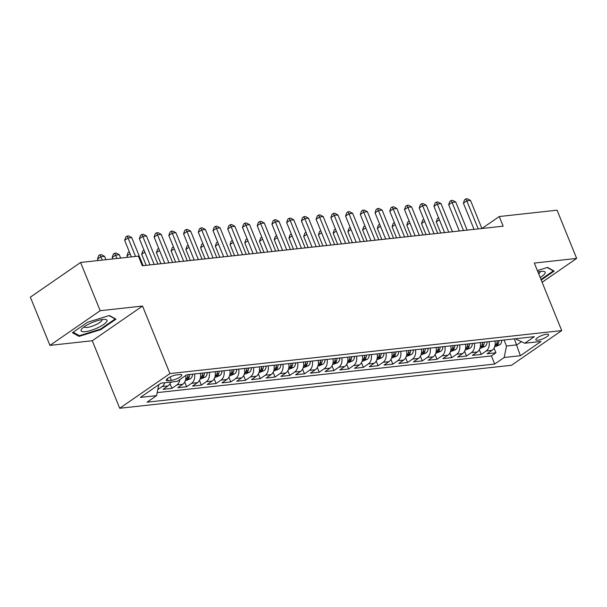 <?xml version="1.0" encoding="UTF-8"?>
<svg xmlns="http://www.w3.org/2000/svg" width="607" height="607" viewBox="0 0 607 607"><rect width="100%" height="100%" fill="white"/><g stroke="black" fill="none" stroke-linecap="round" stroke-linejoin="round"><path stroke-width="0.91" d="M546.543 334.222A6.882 1.73 157.9 0 0 539.335 336.642A6.882 1.73 157.9 0 0 535.822 339.814A6.882 1.73 157.9 0 0 537.855 340.224A6.882 1.73 157.9 0 0 545.071 337.803A6.882 1.73 157.9 0 0 548.576 334.639A6.882 1.73 157.9 0 0 546.543 334.222M119.7 408.268L511.481 365.277L561.725 330.587L169.945 373.571L119.7 408.268L92.279 340.739L142.524 306.049L100.178 310.701L49.933 345.391L92.279 340.739M49.933 345.391L30.35 297.157L80.594 262.467L100.178 310.701M170.666 382.091A8.604 6.237 83.7 0 1 168.033 385.9L163.071 389.322L171.91 388.359L169.998 383.654M185.772 375.475A8.604 6.237 -96.3 0 1 182.76 384.284L177.805 387.706L186.637 386.742L184.733 382.038M200.409 373.305A8.604 6.237 -96.3 0 1 197.487 382.668L192.533 386.09L201.365 385.126L199.46 380.422M215.136 371.689A8.604 6.237 -96.3 0 1 212.215 381.052L207.26 384.474L216.1 383.51L214.188 378.806M229.863 370.073A8.604 6.237 -96.3 0 1 226.942 379.436L221.987 382.858L230.827 381.894L228.915 377.19M244.591 368.457A8.604 6.237 -96.3 0 1 241.677 377.82L236.715 381.242L245.554 380.278L243.642 375.574M259.326 366.84A8.604 6.237 -96.3 0 1 256.404 376.203L251.442 379.625L260.282 378.662L258.37 373.958M274.053 365.224A8.604 6.237 -96.3 0 1 271.132 374.587L266.177 378.017L275.009 377.046L273.104 372.341M288.78 363.608A8.604 6.237 -96.3 0 1 285.859 372.971L280.904 376.401L289.736 375.43L287.832 370.725M303.508 361.992A8.604 6.237 -96.3 0 1 300.586 371.363L295.632 374.785L304.471 373.813L302.559 369.109M318.235 360.376A8.604 6.237 -96.3 0 1 315.314 369.746L310.359 373.168L319.199 372.197L317.286 367.493M332.962 358.76A8.604 6.237 -96.3 0 1 330.049 368.13L325.086 371.552L333.926 370.581L332.014 365.877M347.697 357.144A8.604 6.237 -96.3 0 1 344.776 366.514L339.814 369.936L348.653 368.965L346.741 364.261M362.425 355.527A8.604 6.237 -96.3 0 1 359.503 364.898L354.549 368.32L363.381 367.349L361.476 362.645M377.152 353.911A8.604 6.237 -96.3 0 1 374.231 363.282L369.276 366.704L378.108 365.733L376.203 361.028M391.879 352.295A8.604 6.237 -96.3 0 1 388.958 361.666L384.003 365.088L392.843 364.117L390.931 359.412M406.607 350.679A8.604 6.237 -96.3 0 1 403.685 360.05L398.731 363.472L407.57 362.5L405.658 357.796M421.334 349.063A8.604 6.237 -96.3 0 1 418.42 358.433L413.458 361.855L422.297 360.884L420.385 356.18M436.069 347.454A8.604 6.237 -96.3 0 1 433.148 356.817L428.185 360.239L437.025 359.268L435.113 354.564M450.796 345.838A8.604 6.237 -96.3 0 1 447.875 355.201L442.92 358.623L451.752 357.652L449.848 352.948M465.523 344.222A8.604 6.237 -96.3 0 1 462.602 353.585L457.648 357.007L466.479 356.036L464.575 351.332M480.251 342.606A8.604 6.237 -96.3 0 1 477.33 351.969L472.375 355.391L481.214 354.42L479.302 349.715M80.594 262.467L138.404 256.124L142.319 265.767L503.173 226.176L499.258 216.532L481.905 228.513M168.154 380.71L171.394 380.354A6.669 1.677 157.9 0 0 178.382 378.009A6.669 1.677 157.9 0 0 181.781 374.936A6.669 1.677 157.9 0 0 179.816 374.542L176.576 374.898A6.669 1.677 157.9 0 0 169.588 377.243A6.669 1.677 157.9 0 0 166.189 380.308A6.669 1.677 157.9 0 0 168.154 380.71L167.32 378.654M516.026 338.676L516.261 339.267L524.827 343.236L534.335 336.673L186.736 374.807L177.236 381.371L161.03 383.146L140.392 397.395L156.591 395.62L147.084 402.183L494.682 364.048L504.189 357.485L506.488 346.02L516.792 344.882L521.451 341.673M524.827 343.236L541.027 341.453L520.389 355.71L504.189 357.485M164.778 382.736A8.604 6.237 83.7 0 1 162.137 386.553L157.812 389.535M157.198 392.615L491.389 355.945L495.942 352.804L494.03 348.099M494.978 340.99A8.604 6.237 -96.3 0 1 492.057 350.353L487.102 353.775L495.942 352.804M489.09 341.635A8.604 6.237 83.7 0 1 486.169 350.998L481.214 354.42M474.363 343.251A8.604 6.237 83.7 0 1 471.442 352.614L466.479 356.036M459.628 344.867A8.604 6.237 83.7 0 1 456.714 354.23L451.752 357.652M444.901 346.483A8.604 6.237 83.7 0 1 441.979 355.846L437.025 359.268M430.173 348.099A8.604 6.237 83.7 0 1 427.252 357.462L422.297 360.884M415.446 349.715A8.604 6.237 83.7 0 1 412.525 359.078L407.57 362.5M400.719 351.332A8.604 6.237 83.7 0 1 397.797 360.695L392.843 364.117M385.991 352.948A8.604 6.237 83.7 0 1 383.07 362.311L378.108 365.733M371.256 354.564A8.604 6.237 83.7 0 1 368.343 363.927L363.381 367.349M356.529 356.18A8.604 6.237 83.7 0 1 353.608 365.543L348.653 368.965M341.802 357.796A8.604 6.237 83.7 0 1 338.881 367.159L333.926 370.581M327.074 359.412A8.604 6.237 83.7 0 1 324.153 368.775L319.199 372.197M312.347 361.028A8.604 6.237 83.7 0 1 309.426 370.391L304.471 373.813M297.62 362.645A8.604 6.237 83.7 0 1 294.699 372.008L289.736 375.43M282.885 364.261A8.604 6.237 83.7 0 1 279.971 373.624L275.009 377.046M268.157 365.869A8.604 6.237 83.7 0 1 265.236 375.24L260.282 378.662M253.43 367.485A8.604 6.237 83.7 0 1 250.509 376.856L245.554 380.278M238.703 369.102A8.604 6.237 83.7 0 1 235.782 378.472L230.827 381.894M223.975 370.718A8.604 6.237 83.7 0 1 221.054 380.088L216.1 383.51M209.248 372.334A8.604 6.237 83.7 0 1 206.327 381.704L201.365 385.126M194.513 373.95A8.604 6.237 83.7 0 1 191.6 383.32L186.637 386.742M179.877 379.542A8.604 6.237 83.7 0 1 176.865 384.937L171.91 388.359M542.104 282.27L576.65 258.423L557.067 210.189L499.258 216.532M576.65 258.423L534.304 263.066L561.725 330.587M142.524 306.049L169.945 373.571M514.349 338.858L520.389 355.71M504.038 339.996L506.488 346.02M158.784 384.701L156.591 395.62M491.389 355.945L494.682 364.048M79.069 336.392L100.853 329.609L115.983 319.161L109.336 315.496L87.56 322.279L72.423 332.727L79.069 336.392L78.606 335.254M541.194 280.032L554.161 271.086L547.514 267.421L537.354 270.585M100.61 329.024L100.853 329.609M135.543 256.435L128.054 237.99L131.734 237.587L143.138 265.684M131.378 256.898L124.655 240.334L128.054 237.99L127.121 236.062L128.593 235.903L131.734 237.587M124.655 240.334L125.763 237.003L127.121 236.062M105.937 259.69L104.571 256.336L100.891 256.746L97.499 259.083L98.091 260.547M97.499 259.083L98.6 255.752L99.958 254.819L102.249 260.092M99.958 254.819L101.43 254.652L104.571 256.336M102.871 319.464A13.984 3.513 157.9 0 0 81.877 328.797A13.984 3.513 157.9 0 0 85.223 331.65A13.984 3.513 157.9 0 0 102.401 325.299A13.984 3.513 157.9 0 0 105.026 319.396A13.984 3.513 157.9 0 0 102.871 319.464M84.221 326.786A9.575 2.405 157.9 0 0 84.252 326.877A9.575 2.405 157.9 0 0 87.074 327.446A9.575 2.405 157.9 0 0 97.105 324.077A9.575 2.405 157.9 0 0 101.991 319.669A9.575 2.405 157.9 0 0 101.946 319.586M109.01 315.594L115.148 318.986L100.489 329.108L79.388 335.679L73.136 332.234M553.174 270.54L553.326 270.912L540.958 279.448M547.18 267.52L553.326 270.912M540.162 277.482A13.984 3.513 157.9 0 0 543.204 271.321A13.984 3.513 157.9 0 0 537.916 271.951M538.69 273.856A9.575 2.405 157.9 0 0 540.162 271.595A9.575 2.405 157.9 0 0 540.124 271.511M154.186 264.47L142.782 236.373L146.462 235.971L157.873 264.068M150.028 264.925L139.382 238.718L142.782 236.373L141.848 234.446L143.32 234.287L146.462 235.971M139.382 238.718L140.49 235.387L141.848 234.446M168.913 262.854L157.509 234.757L161.189 234.355L172.6 262.452M164.755 263.309L154.117 237.102L157.509 234.757L156.576 232.83L158.048 232.671L161.189 234.355M154.117 237.102L155.217 233.771L156.576 232.83M183.648 261.238L172.236 233.141L175.916 232.739L187.328 260.835M179.482 261.693L168.845 235.486L172.236 233.141L171.303 231.214L172.775 231.055L175.916 232.739M168.845 235.486L169.945 232.155L171.303 231.214M198.375 259.621L186.964 231.525L190.651 231.123L202.055 259.219M194.21 260.077L183.572 233.87L186.964 231.525L186.03 229.598L187.51 229.438L190.651 231.123M183.572 233.87L184.672 230.539L186.03 229.598M170.537 382.463L172.555 381.886M120.664 258.074L119.306 254.72L115.618 255.13L112.227 257.467L112.819 258.931M112.227 257.467L113.327 254.136L114.685 253.202L116.976 258.476M114.685 253.202L116.165 253.036L119.306 254.72M185.272 380.847L190.515 378.692A5.698 4.135 -96.3 0 0 192.525 374.17M130.08 253.696L126.954 255.858L127.546 257.315M187.958 374.671A5.698 4.135 83.7 0 1 186.873 378.252C186.539 379.231 187.131 379.163 188.64 378.062A5.698 4.135 -96.3 0 0 189.725 374.481M186.873 378.252L186.637 378.836M126.954 255.858L128.062 252.52L129.268 251.685M199.999 379.231L205.242 377.076A5.698 4.135 -96.3 0 0 207.253 372.554M144.807 252.08L141.681 254.242L146.196 265.342M202.685 373.055A5.698 4.135 83.7 0 1 201.6 376.636C201.266 377.615 201.858 377.546 203.368 376.446A5.698 4.135 -96.3 0 0 204.453 372.865M201.6 376.636L201.365 377.22M141.681 254.242L142.789 250.903L143.996 250.069M214.726 377.615L219.969 375.46A5.698 4.135 -96.3 0 0 221.98 370.938M159.542 250.463L156.409 252.626L160.923 263.726M217.412 371.438A5.698 4.135 83.7 0 1 216.327 375.02C216.001 375.999 216.585 375.93 218.095 374.83A5.698 4.135 -96.3 0 0 219.18 371.249M216.327 375.02L216.092 375.604M156.409 252.626L157.517 249.287L158.723 248.453M213.103 258.005L201.691 229.909L205.378 229.507L216.782 257.603M208.945 258.461L198.299 232.253L201.691 229.909L200.765 227.982L202.237 227.822L205.378 229.507M198.299 232.253L199.407 228.922L200.765 227.982M229.454 375.999L234.704 373.844A5.698 4.135 -96.3 0 0 236.707 369.322M174.27 248.847L171.136 251.01L175.651 262.11M232.147 369.822A5.698 4.135 83.7 0 1 231.055 373.404C230.728 374.382 231.313 374.314 232.822 373.214A5.698 4.135 -96.3 0 0 233.915 369.633M231.055 373.404L230.827 373.988M171.136 251.01L172.244 247.671L173.45 246.837M227.83 256.389L216.426 228.293L220.106 227.891L231.51 255.987M223.672 256.844L213.027 230.637L216.426 228.293L215.493 226.365L216.965 226.206L220.106 227.891M213.027 230.637L214.134 227.306L215.493 226.365M244.181 374.382L249.431 372.228A5.698 4.135 -96.3 0 0 251.442 367.705M188.997 247.231L185.871 249.394L190.378 260.494M246.874 368.206A5.698 4.135 83.7 0 1 245.782 371.788C245.456 372.766 246.047 372.698 247.55 371.598A5.698 4.135 -96.3 0 0 248.642 368.017M245.782 371.788L245.554 372.372M185.871 249.394L186.971 246.055L188.178 245.22M242.557 254.773L231.153 226.677L234.833 226.274L246.245 254.371M238.399 255.228L227.754 229.021L231.153 226.677L230.22 224.749L231.692 224.59L234.833 226.274M227.754 229.021L228.862 225.69L230.22 224.749M258.908 372.766L264.159 370.611A5.698 4.135 -96.3 0 0 266.17 366.089M203.724 245.615L200.598 247.777L205.105 258.878M261.602 366.59A5.698 4.135 83.7 0 1 260.517 370.171C260.183 371.15 260.775 371.082 262.285 369.982A5.698 4.135 -96.3 0 0 263.37 366.4M260.517 370.171L260.282 370.756M200.598 247.777L201.699 244.439L202.913 243.604M257.285 253.157L245.881 225.06L249.56 224.658L260.972 252.755M253.127 253.612L242.489 227.405L245.881 225.06L244.947 223.133L246.419 222.974L249.56 224.658M242.489 227.405L243.589 224.074L244.947 223.133M273.643 371.15L278.886 368.995A5.698 4.135 -96.3 0 0 280.897 364.473M218.452 243.999L215.326 246.161L219.833 257.269M276.329 364.974A5.698 4.135 83.7 0 1 275.244 368.555C274.91 369.534 275.502 369.466 277.012 368.366A5.698 4.135 -96.3 0 0 278.097 364.784M275.244 368.555L275.009 369.139M215.326 246.161L216.433 242.823L217.64 241.996M272.019 251.541L260.608 223.444L264.288 223.042L275.699 251.139M267.854 251.996L257.216 225.789L260.608 223.444L259.675 221.517L261.147 221.358L264.288 223.042M257.216 225.789L258.316 222.458L259.675 221.517M288.371 369.534L293.613 367.379A5.698 4.135 -96.3 0 0 295.624 362.857M233.179 242.383L230.053 244.545L234.568 255.653M291.057 363.358A5.698 4.135 83.7 0 1 289.971 366.947C289.638 367.918 290.229 367.85 291.739 366.749A5.698 4.135 -96.3 0 0 292.824 363.168M289.971 366.947L289.736 367.523M230.053 244.545L231.161 241.207L232.367 240.38M286.747 249.925L275.335 221.828L279.023 221.426L290.427 249.523M282.581 250.38L271.944 224.173L275.335 221.828L274.402 219.901L275.882 219.742L279.023 221.426M271.944 224.173L273.044 220.842L274.402 219.901M303.098 367.918L308.341 365.771A5.698 4.135 -96.3 0 0 310.352 361.241M247.914 240.767L244.78 242.929L249.295 254.037M305.784 361.742A5.698 4.135 83.7 0 1 304.699 365.331C304.373 366.302 304.957 366.233 306.467 365.133A5.698 4.135 -96.3 0 0 307.552 361.552M304.699 365.331L304.464 365.907M244.78 242.929L245.888 239.59L247.095 238.763M301.474 248.309L290.063 220.212L293.75 219.81L305.154 247.906M297.316 248.764L286.671 222.557L290.063 220.212L289.137 218.285L290.609 218.125L293.75 219.81M286.671 222.557L287.779 219.226L289.137 218.285M317.825 366.302L323.076 364.154A5.698 4.135 -96.3 0 0 325.079 359.625M262.641 239.15L259.508 241.313L264.022 252.421M320.519 360.126A5.698 4.135 83.7 0 1 319.426 363.714C319.1 364.686 319.684 364.617 321.194 363.517A5.698 4.135 -96.3 0 0 322.287 359.936M319.426 363.714L319.199 364.291M259.508 241.313L260.615 237.974L261.822 237.147M316.201 246.692L304.797 218.596L308.477 218.194L319.881 246.29M312.044 247.148L301.398 220.94L304.797 218.596L303.864 216.669L305.336 216.509L308.477 218.194M301.398 220.94L302.506 217.61L303.864 216.669M332.553 364.686L337.803 362.538A5.698 4.135 -96.3 0 0 339.814 358.009M277.369 237.534L274.243 239.697L278.75 250.805M335.246 358.509A5.698 4.135 83.7 0 1 334.154 362.098C333.827 363.069 334.419 363.001 335.921 361.901A5.698 4.135 -96.3 0 0 337.014 358.32M334.154 362.098L333.926 362.675M274.243 239.697L275.343 236.366L276.549 235.531M347.28 363.069L352.53 360.922A5.698 4.135 -96.3 0 0 354.541 356.392M292.096 235.918L288.97 238.081L293.477 249.189M349.973 356.893A5.698 4.135 83.7 0 1 348.888 360.482C348.555 361.453 349.146 361.385 350.656 360.285A5.698 4.135 -96.3 0 0 351.741 356.704M348.888 360.482L348.653 361.059M288.97 238.081L290.07 234.75L291.284 233.915M362.015 361.453L367.258 359.306A5.698 4.135 -96.3 0 0 369.268 354.776M306.823 234.302L303.697 236.464L308.204 247.573M364.701 355.277A5.698 4.135 83.7 0 1 363.616 358.866C363.282 359.837 363.874 359.769 365.384 358.669A5.698 4.135 -96.3 0 0 366.469 355.087M363.616 358.866L363.381 359.443M303.697 236.464L304.805 233.134L306.011 232.299M330.929 245.076L319.525 216.98L323.205 216.578L334.616 244.674M326.771 245.532L316.126 219.324L319.525 216.98L318.592 215.053L320.064 214.893L323.205 216.578M316.126 219.324L317.233 215.993L318.592 215.053M345.656 243.46L334.252 215.364L337.932 214.961L349.344 243.058M341.498 243.915L330.861 217.708L334.252 215.364L333.319 213.436L334.791 213.277L337.932 214.961M330.861 217.708L331.961 214.377L333.319 213.436M360.391 241.844L348.979 213.747L352.659 213.345L364.071 241.442M356.226 242.299L345.588 216.092L348.979 213.747L348.046 211.82L349.518 211.661L352.659 213.345M345.588 216.092L346.688 212.761L348.046 211.82M376.742 359.837L381.985 357.69A5.698 4.135 -96.3 0 0 383.996 353.16M321.551 232.686L318.425 234.848L322.939 245.956M379.428 353.661A5.698 4.135 83.7 0 1 378.343 357.25C378.017 358.221 378.601 358.153 380.111 357.053A5.698 4.135 -96.3 0 0 381.196 353.471M378.343 357.25L378.108 357.827M318.425 234.848L319.532 231.517L320.739 230.683M375.118 240.228L363.707 212.131L367.394 211.729L378.798 239.826M370.953 240.683L360.315 214.476L363.707 212.131L362.774 210.212L364.253 210.045L367.394 211.729M360.315 214.476L361.415 211.145L362.774 210.212M391.469 358.221L396.712 356.074A5.698 4.135 -96.3 0 0 398.723 351.544M336.286 231.07L333.152 233.232L337.667 244.34M394.155 352.045A5.698 4.135 83.7 0 1 393.07 355.634C392.744 356.605 393.328 356.537 394.838 355.436A5.698 4.135 -96.3 0 0 395.923 351.855M393.07 355.634L392.835 356.21M333.152 233.232L334.26 229.901L335.466 229.067M389.846 238.612L378.434 210.515L382.122 210.113L393.526 238.21M385.688 239.067L375.043 212.86L378.434 210.515L377.508 208.596L378.98 208.429L382.122 210.113M375.043 212.86L376.15 209.529L377.508 208.596M406.197 356.613L411.447 354.458A5.698 4.135 -96.3 0 0 413.45 349.928M351.013 229.454L347.887 231.616L352.394 242.724M408.89 350.436A5.698 4.135 83.7 0 1 407.798 354.018C407.472 354.989 408.056 354.92 409.566 353.82A5.698 4.135 -96.3 0 0 410.658 350.239M407.798 354.018L407.57 354.594M347.887 231.616L348.987 228.285L350.193 227.45M404.573 236.996L393.169 208.899L396.849 208.497L408.253 236.593M400.415 237.451L389.77 211.244L393.169 208.899L392.236 206.979L393.708 206.812L396.849 208.497M389.77 211.244L390.878 207.913L392.236 206.979M420.924 354.996L426.175 352.842A5.698 4.135 -96.3 0 0 428.185 348.319M365.74 227.837L362.614 230L367.121 241.108M423.618 348.82A5.698 4.135 83.7 0 1 422.525 352.401C422.199 353.373 422.791 353.312 424.293 352.204A5.698 4.135 -96.3 0 0 425.386 348.623M422.525 352.401L422.297 352.978M362.614 230L363.714 226.669L364.921 225.834M419.3 235.379L407.896 207.283L411.576 206.881L422.988 234.977M415.142 235.835L404.497 209.627L407.896 207.283L406.963 205.363L408.435 205.196L411.576 206.881M404.497 209.627L405.605 206.297L406.963 205.363M435.651 353.38L440.902 351.225A5.698 4.135 -96.3 0 0 442.913 346.703M380.468 226.221L377.342 228.384L381.849 239.492M438.345 347.204A5.698 4.135 83.7 0 1 437.26 350.785C436.926 351.757 437.518 351.696 439.028 350.588A5.698 4.135 -96.3 0 0 440.113 347.007M437.26 350.785L437.025 351.362M377.342 228.384L378.442 225.053L379.656 224.218M434.028 233.763L422.624 205.667L426.304 205.265L437.715 233.361M429.87 234.219L419.232 208.011L422.624 205.667L421.69 203.747L423.162 203.58L426.304 205.265M419.232 208.011L420.332 204.68L421.69 203.747M450.386 351.764L455.629 349.609A5.698 4.135 -96.3 0 0 457.64 345.087M395.195 224.605L392.069 226.768L396.576 237.876M453.072 345.588A5.698 4.135 83.7 0 1 451.987 349.169C451.654 350.14 452.245 350.08 453.755 348.972A5.698 4.135 -96.3 0 0 454.84 345.391M451.987 349.169L451.752 349.746M392.069 226.768L393.177 223.437L394.383 222.602M448.763 232.147L437.351 204.051L441.031 203.648L452.443 231.745M444.597 232.602L433.959 206.395L437.351 204.051L436.418 202.131L437.89 201.964L441.031 203.648M433.959 206.395L435.06 203.064L436.418 202.131M465.114 350.148L470.357 347.993A5.698 4.135 -96.3 0 0 472.367 343.471M409.922 222.989L406.796 225.151L411.311 236.26M467.8 343.972A5.698 4.135 83.7 0 1 466.715 347.553C466.388 348.524 466.973 348.464 468.483 347.356A5.698 4.135 -96.3 0 0 469.568 343.774M466.715 347.553L466.479 348.13M406.796 225.151L407.904 221.821L409.11 220.986M463.49 230.531L452.078 202.435L455.766 202.032L467.17 230.129M459.324 230.986L448.687 204.779L452.078 202.435L451.145 200.515L452.625 200.348L455.766 202.032M448.687 204.779L449.787 201.448L451.145 200.515M479.841 348.532L485.084 346.377A5.698 4.135 -96.3 0 0 487.095 341.855M424.657 221.373L421.524 223.535L426.038 234.643M482.527 342.356A5.698 4.135 83.7 0 1 481.442 345.937C481.116 346.908 481.7 346.847 483.21 345.74A5.698 4.135 -96.3 0 0 484.295 342.158M481.442 345.937L481.207 346.514M421.524 223.535L422.631 220.204L423.838 219.37M478.217 228.915L466.806 200.818L470.493 200.416L481.897 228.513M474.059 229.37L463.414 203.163L466.806 200.818L465.88 198.899L467.352 198.732L470.493 200.416M463.414 203.163L464.522 199.832L465.88 198.899M494.568 346.916L499.819 344.761A5.698 4.135 -96.3 0 0 501.822 340.239M439.385 219.757L436.258 221.919L440.765 233.027M497.262 340.739A5.698 4.135 83.7 0 1 496.169 344.321C495.843 345.292 496.427 345.231 497.937 344.123A5.698 4.135 -96.3 0 0 499.03 340.542M496.169 344.321L495.942 344.905M436.258 221.919L437.359 218.588L438.565 217.754M168.033 385.9L162.137 386.553M492.057 350.353L486.169 350.998M477.33 351.969L471.442 352.614M462.602 353.585L456.714 354.23M447.875 355.201L441.979 355.846M433.148 356.817L427.252 357.462M418.42 358.433L412.525 359.078M403.685 360.05L397.797 360.695M388.958 361.666L383.07 362.311M374.231 363.282L368.343 363.927M359.503 364.898L353.608 365.543M344.776 366.514L338.881 367.159M330.049 368.13L324.153 368.775M315.314 369.746L309.426 370.391M300.586 371.363L294.699 372.008M285.859 372.971L279.971 373.624M271.132 374.587L265.236 375.24M256.404 376.203L250.509 376.856M241.677 377.82L235.782 378.472M226.942 379.436L221.054 380.088M212.215 381.052L206.327 381.704M197.487 382.668L191.6 383.32M182.76 384.284L176.865 384.937M170.036 377.015L171.394 380.354M185.704 379.261L190.408 378.745M187.813 376.021L188.64 378.062M200.431 377.645L205.136 377.129M202.541 374.405L203.368 376.446M215.159 376.029L219.871 375.513M217.268 372.789L218.095 374.83M229.886 374.413L234.598 373.897M231.995 371.173L232.822 373.214M244.621 372.797L249.325 372.281M246.723 369.557L247.55 371.598M259.348 371.18L264.053 370.665M261.458 367.941L262.285 369.982M274.076 369.564L278.78 369.048M276.185 366.325L277.012 368.366M288.803 367.948L293.507 367.432M290.912 364.708L291.739 366.749M303.53 366.332L308.242 365.816M305.64 363.092L306.467 365.133M318.258 364.716L322.97 364.2M320.367 361.476L321.194 363.517M332.993 363.1L337.697 362.584M335.094 359.86L335.921 361.901M347.72 361.484L352.424 360.968M349.829 358.251L350.656 360.285M362.447 359.868L367.152 359.352M364.557 356.635L365.384 358.669M377.175 358.251L381.879 357.735M379.284 355.019L380.111 357.053M391.902 356.643L396.614 356.119M394.011 353.403L394.838 355.436M406.629 355.027L411.341 354.503M408.739 351.787L409.566 353.82M421.364 353.411L426.068 352.887M423.466 350.171L424.293 352.204M436.092 351.794L440.796 351.278M438.201 348.555L439.028 350.588M450.819 350.178L455.523 349.662M452.928 346.938L453.755 348.972M465.546 348.562L470.25 348.046M467.656 345.322L468.483 347.356M480.274 346.946L484.985 346.43M482.383 343.706L483.21 345.74M495.001 345.33L499.713 344.814M497.11 342.09L497.937 344.123"/></g></svg>
